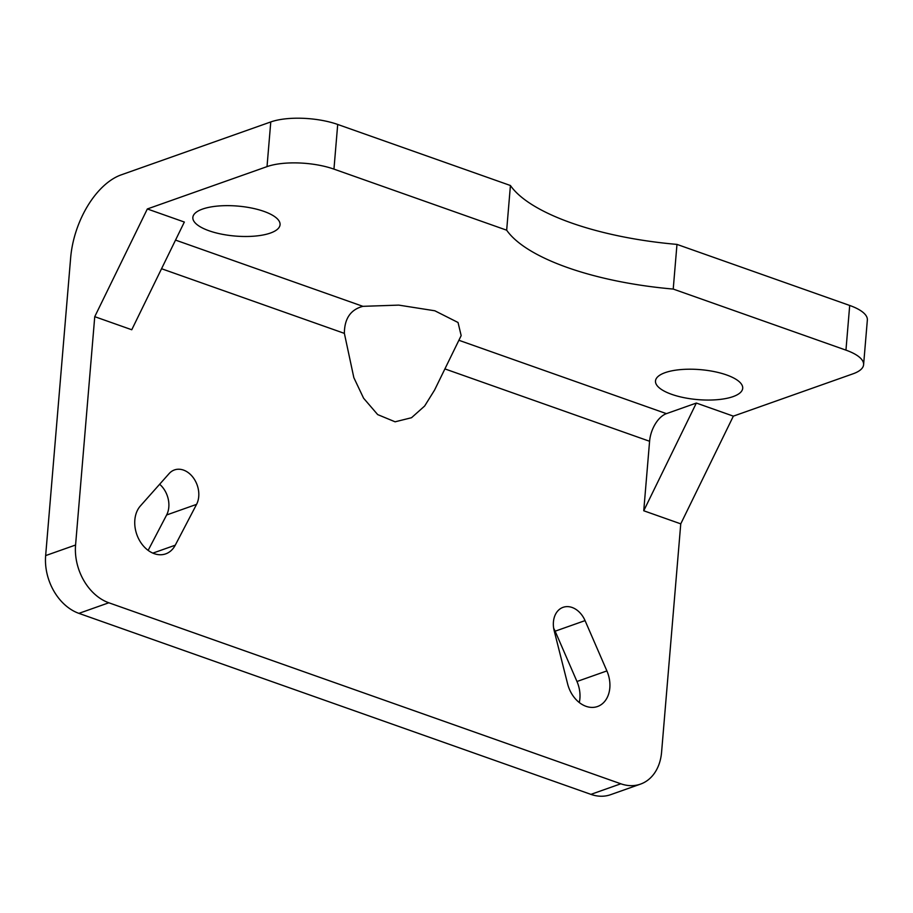 <?xml version="1.0" encoding="UTF-8"?>
<svg xmlns="http://www.w3.org/2000/svg" width="913" height="913" viewBox="0 0 913 913"><rect width="100%" height="100%" fill="white"/><g stroke="black" fill="none" stroke-linecap="round" stroke-linejoin="round"><path stroke-width="1.37" d="M586.043 706.32A27.847 20.805 70.5 0 0 597.513 706.514A27.847 20.805 70.5 0 0 606.894 670.918L585.062 620.612A21.878 16.343 70.5 0 0 563.093 607.328A21.878 16.343 70.5 0 0 554.202 630.826L567.624 683.917A27.847 20.805 70.5 0 0 586.043 706.32M579.276 702.531A27.847 20.805 70.5 0 0 576.97 681.497L555.138 631.191A21.878 16.343 70.5 0 0 553.677 628.292M154.24 553.666A27.847 20.805 70.5 0 0 165.721 553.86A27.847 20.805 70.5 0 0 175.25 545.198L196.557 504.375A21.878 16.343 70.5 0 0 194.298 479.188A21.878 16.343 70.5 0 0 174.474 469.933A21.878 16.343 70.5 0 0 169.145 473.562L140.362 505.973A27.847 20.805 70.5 0 0 136.174 532.53A27.847 20.805 70.5 0 0 154.24 553.666M665.166 372.641A43.767 15.042 -175.2 0 0 655.488 380.972A43.767 15.042 -175.2 0 0 683.951 397.657A43.767 15.042 -175.2 0 0 733.025 396.63A43.767 15.042 -175.2 0 0 742.703 388.299A43.767 15.042 -175.2 0 0 714.228 371.602A43.767 15.042 -175.2 0 0 665.166 372.641M202.526 209.077A43.767 15.042 -175.2 0 0 192.848 217.408A43.767 15.042 -175.2 0 0 221.311 234.093A43.767 15.042 -175.2 0 0 270.374 233.066A43.767 15.042 -175.2 0 0 280.063 224.735A43.767 15.042 -175.2 0 0 251.589 208.038A43.767 15.042 -175.2 0 0 202.526 209.077M108.83 602.774L78.906 613.365A47.738 35.664 -109.5 0 1 45.65 555.595L70.655 257.763A71.613 40.754 -70.5 0 1 121.167 174.874L270.773 121.943A47.738 16.411 4.8 0 1 337.707 124.453L333.953 169.122A47.738 16.411 -175.2 0 0 267.018 166.623L147.335 208.963L184.346 222.042L131.757 329.753L94.747 316.674L75.574 545.015A47.738 35.664 70.5 0 0 108.83 602.774L620.817 783.788A47.738 35.664 70.5 0 0 640.492 784.119A47.738 35.664 70.5 0 0 661.583 752.198L680.756 523.857L643.745 510.766L649.588 441.276A23.875 13.581 109.5 0 1 666.422 413.646L696.345 403.055L733.356 416.145L853.039 373.805A47.738 16.411 -175.2 0 0 863.595 364.709A47.738 16.411 -175.2 0 0 845.952 350.136L849.695 305.456A47.738 16.411 4.8 0 1 867.35 320.041L863.595 364.709M333.953 169.122L506.669 230.19A179.028 61.525 -175.2 0 0 673.223 289.067L845.952 350.136M344.372 333.371L353.845 377.662L363.591 398.216L377.674 414.593L395.101 421.806L411.523 417.72L424.648 406.023L434.565 390.079L461.168 335.607L458.041 322.494L434.839 310.785L398.753 305.113L362.906 306.334C350.638 309.575 344.452 318.58 344.372 333.371L161.555 268.73M640.492 784.119L610.569 794.698A47.738 35.664 -109.5 0 1 590.905 794.367L620.817 783.788M78.906 613.365L590.905 794.367M148.146 550.379L166.634 514.966A21.878 16.343 70.5 0 0 159.649 484.267M337.707 124.453L510.424 185.51L506.669 230.19M673.223 289.067L676.978 244.399L849.695 305.456M676.978 244.399A179.028 61.525 4.8 0 1 510.424 185.51M94.747 316.674L147.335 208.963M680.756 523.857L733.356 416.145M643.745 510.766L696.345 403.055M576.97 681.497L606.894 670.918M152.859 553.118L175.25 545.198M649.588 441.276L444.905 368.909M458.885 340.275L666.422 413.646M175.536 240.096L362.906 306.334M45.65 555.595L75.574 545.015M267.018 166.623L270.773 121.943M166.634 514.966L196.557 504.375M555.138 631.191L585.062 620.612"/></g></svg>
